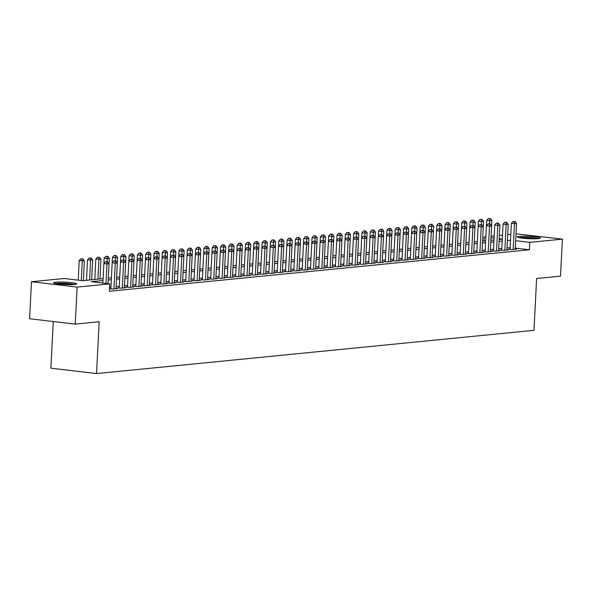 <?xml version="1.0" encoding="UTF-8"?>
<svg xmlns="http://www.w3.org/2000/svg" width="592" height="592" viewBox="0 0 592 592"><rect width="100%" height="100%" fill="white"/><g stroke="black" fill="none" stroke-linecap="round" stroke-linejoin="round"><path stroke-width="0.89" d="M538.387 238.643A11.618 1.162 -177.1 0 1 525.341 238.458A11.618 1.162 -177.1 0 1 517.156 236.926A11.618 1.162 -177.1 0 1 519.14 236.378A11.618 1.162 -177.1 0 1 532.186 236.571A11.618 1.162 -177.1 0 1 540.37 238.102A11.618 1.162 -177.1 0 1 538.387 238.643M74.733 284.478A11.618 1.162 -177.1 0 1 61.694 284.286A11.618 1.162 -177.1 0 1 53.509 282.754A11.618 1.162 -177.1 0 1 55.485 282.206A11.618 1.162 -177.1 0 1 68.531 282.399A11.618 1.162 -177.1 0 1 76.716 283.931A11.618 1.162 -177.1 0 1 74.733 284.478M53.25 321.523L50.882 368.187L96.533 373.567L533.991 330.321L536.618 278.506L560.528 276.146L562.4 239.131L529.759 242.357L515.669 240.7M96.533 373.567L99.16 321.752L75.251 324.113L29.6 318.733L31.472 281.725L64.121 278.499L82.621 280.675L103.104 278.654M483.901 241.011L484.108 236.978L485.869 236.807M491.071 236.289L494.187 235.986M499.389 235.468L502.504 235.165M507.699 234.647L510.822 234.336M516.017 233.825L562.4 239.131M510.075 249.062L508.617 249.21L511.703 249.572L516.698 249.077L515.255 248.906M501.757 249.883L500.307 250.031L503.385 250.394L508.38 249.898L506.937 249.728M493.439 250.705L491.989 250.853L495.075 251.215L500.062 250.719L498.619 250.549M485.129 251.526L483.671 251.674L486.757 252.037L491.745 251.541L490.302 251.371M476.812 252.355L475.354 252.495L478.44 252.858L483.427 252.362L481.992 252.199M468.494 253.176L467.036 253.317L470.122 253.679L475.11 253.191L473.674 253.021M460.176 253.998L458.719 254.138L461.804 254.501L466.792 254.012L465.356 253.842M451.859 254.819L450.401 254.96L453.487 255.322L458.482 254.834L457.039 254.664M443.541 255.64L442.091 255.781L445.169 256.151L450.164 255.655L448.721 255.485M435.224 256.462L433.773 256.602L436.852 256.972L441.847 256.477L440.404 256.306M426.906 257.283L425.456 257.431L428.541 257.794L433.529 257.298L432.086 257.128M418.596 258.105L417.138 258.253L420.224 258.615L425.211 258.119L423.776 257.949M410.278 258.926L408.82 259.074L411.906 259.437L416.894 258.941L415.458 258.771M401.961 259.747L400.503 259.895L403.589 260.258L408.576 259.762L407.141 259.592M393.643 260.576L392.185 260.717L395.271 261.079L400.259 260.584L398.823 260.413M385.325 261.398L383.868 261.538L386.953 261.901L391.948 261.412L390.505 261.242M377.008 262.219L375.557 262.36L378.636 262.722L383.631 262.234L382.188 262.064M368.69 263.04L367.24 263.181L370.326 263.544L375.313 263.055L373.87 262.885M360.38 263.862L358.922 264.002L362.008 264.365L366.996 263.877L365.553 263.706M352.062 264.683L350.605 264.824L353.69 265.194L358.678 264.698L357.242 264.528M343.745 265.505L342.287 265.653L345.373 266.015L350.36 265.519L348.925 265.349M335.427 266.326L333.969 266.474L337.055 266.837L342.043 266.341L340.607 266.171M327.11 267.147L325.652 267.295L328.738 267.658L333.733 267.162L332.29 266.992M318.792 267.969L317.342 268.117L320.42 268.479L325.415 267.984L323.972 267.813M310.474 268.79L309.024 268.938L312.102 269.301L317.097 268.805L315.654 268.635M302.157 269.619L300.706 269.76L303.792 270.122L308.78 269.626L307.337 269.464M293.847 270.44L292.389 270.581L295.475 270.944L300.462 270.455L299.027 270.285M285.529 271.262L284.071 271.402L287.157 271.765L292.145 271.277L290.709 271.106M277.211 272.083L275.754 272.224L278.839 272.586L283.827 272.098L282.391 271.928M268.894 272.905L267.436 273.045L270.522 273.408L275.509 272.919L274.074 272.749M260.576 273.726L259.118 273.867L262.204 274.237L267.199 273.741L265.756 273.571M252.259 274.547L250.808 274.695L253.887 275.058L258.882 274.562L257.439 274.392M243.941 275.369L242.491 275.517L245.576 275.879L250.564 275.384L249.121 275.213M235.631 276.19L234.173 276.338L237.259 276.701L242.246 276.205L240.803 276.035M227.313 277.012L225.855 277.16L228.941 277.522L233.929 277.026L232.493 276.856M218.996 277.833L217.538 277.981L220.624 278.344L225.611 277.848L224.176 277.678M210.678 278.662L209.22 278.802L212.306 279.165L217.294 278.669L215.858 278.506M202.36 279.483L200.903 279.624L203.988 279.986L208.983 279.498L207.54 279.328M194.043 280.305L192.592 280.445L195.671 280.808L200.666 280.319L199.223 280.149M185.725 281.126L184.275 281.267L187.353 281.629L192.348 281.141L190.905 280.971M177.408 281.947L175.957 282.088L179.043 282.458L184.031 281.962L182.588 281.792M169.097 282.769L167.64 282.909L170.725 283.279L175.713 282.784L174.277 282.613M160.78 283.59L159.322 283.738L162.408 284.101L167.395 283.605L165.96 283.435M152.462 284.412L151.004 284.56L154.09 284.922L159.078 284.426L157.642 284.256M144.145 285.233L142.687 285.381L145.773 285.744L150.76 285.248L149.325 285.078M135.827 286.054L134.369 286.202L137.455 286.565L142.45 286.069L141.007 285.899M127.509 286.883L126.059 287.024L129.137 287.386L134.132 286.891L132.689 286.72M119.192 287.705L117.741 287.845L120.827 288.208L125.815 287.719L124.372 287.549M110.882 288.526L109.527 288.659L112.51 289.029L117.497 288.541L116.054 288.371M103.008 280.534L91.264 281.696L109.772 283.879L109.394 291.279L529.381 249.765L515.299 248.1M510.149 247.656L507.026 247.959M501.831 248.477L498.708 248.781M493.513 249.299L490.398 249.602M485.196 250.12L482.08 250.431M476.878 250.941L473.763 251.252M468.561 251.763L465.445 252.074M460.25 252.584L457.128 252.895M451.933 253.406L448.81 253.716M443.615 254.227L440.492 254.538M435.298 255.048L432.182 255.359M426.98 255.87L423.865 256.181M418.662 256.699L415.547 257.002M410.345 257.52L407.229 257.823M402.035 258.341L398.912 258.645M393.717 259.163L390.594 259.474M385.399 259.984L382.277 260.295M377.082 260.806L373.959 261.116M368.764 261.627L365.649 261.938M360.447 262.448L357.331 262.759M352.129 263.27L349.014 263.581M343.811 264.091L340.696 264.402M335.501 264.92L332.378 265.223M327.184 265.741L324.061 266.045M318.866 266.563L315.743 266.866M310.548 267.384L307.433 267.688M302.231 268.206L299.115 268.516M293.913 269.027L290.798 269.338M285.596 269.848L282.48 270.159M277.285 270.67L274.163 270.981M268.968 271.491L265.845 271.802M260.65 272.313L257.527 272.623M252.333 273.134L249.21 273.445M244.015 273.963L240.9 274.266M235.697 274.784L232.582 275.088M227.38 275.606L224.264 275.909M219.062 276.427L215.947 276.738M210.752 277.248L207.629 277.559M202.434 278.07L199.312 278.381M194.117 278.891L190.994 279.202M185.799 279.713L182.676 280.023M177.482 280.534L174.366 280.845M169.164 281.355L166.049 281.666M160.846 282.184L157.731 282.488M152.536 283.006L149.413 283.309M144.219 283.827L141.096 284.13M135.901 284.648L132.778 284.952M127.583 285.47L124.461 285.781M119.266 286.291L116.15 286.602M110.948 287.113L109.594 287.246M75.251 324.113L77.123 287.105L31.472 281.725M529.381 249.765L529.759 242.357M109.772 283.879L77.123 287.105M510.519 240.248L507.403 240.559M502.208 241.07L499.086 241.381M493.891 241.891L490.768 242.202M485.573 242.72L482.45 243.023M477.256 243.541L474.14 243.845M468.938 244.363L465.823 244.666M460.62 245.184L457.505 245.495M452.303 246.006L449.187 246.316M443.993 246.827L440.87 247.138M435.675 247.648L432.552 247.959M427.357 248.47L424.235 248.781M419.04 249.291L415.917 249.602M410.722 250.113L407.607 250.423M402.405 250.934L399.289 251.245M394.087 251.763L390.972 252.066M385.769 252.584L382.654 252.888M377.459 253.406L374.336 253.709M369.142 254.227L366.019 254.538M360.824 255.048L357.701 255.359M352.506 255.87L349.391 256.181M344.189 256.691L341.073 257.002M335.871 257.513L332.756 257.823M327.554 258.334L324.438 258.645M319.243 259.155L316.121 259.466M310.926 259.984L307.803 260.288M302.608 260.806L299.485 261.109M294.291 261.627L291.168 261.93M285.973 262.448L282.858 262.752M277.655 263.27L274.54 263.581M269.338 264.091L266.222 264.402M261.02 264.913L257.905 265.223M252.71 265.734L249.587 266.045M244.392 266.555L241.27 266.866M236.075 267.377L232.952 267.688M227.757 268.198L224.642 268.509M219.44 269.027L216.324 269.33M211.122 269.848L208.007 270.152M202.804 270.67L199.689 270.973M194.494 271.491L191.371 271.802M186.177 272.313L183.054 272.623M177.859 273.134L174.736 273.445M169.541 273.955L166.419 274.266M161.224 274.777L158.108 275.088M152.906 275.598L149.791 275.909M144.589 276.42L141.473 276.73M136.271 277.248L133.156 277.552M127.961 278.07L124.838 278.373M119.643 278.891L116.52 279.195M111.326 279.713L108.203 280.016M502.305 239.124L499.219 238.761M494.076 238.154L490.997 237.792M485.854 237.185L484.108 236.978M107.855 256.395L105.79 256.336L107.855 256.395L109.305 258.371L108.299 278.136L111.422 277.833M116.173 255.574L114.101 255.515L116.173 255.574L117.623 257.55L116.617 277.315L119.739 277.012M124.483 254.752L122.418 254.693L124.483 254.752L125.941 256.728L124.934 276.494L128.05 276.183M132.8 253.931L130.736 253.872L132.8 253.931L134.251 255.907L133.252 275.672L136.367 275.361M141.118 253.11L139.053 253.05L141.118 253.11L142.568 255.085L141.569 274.851L144.685 274.54M149.436 252.288L147.371 252.222L149.436 252.288L150.886 254.257L149.887 274.029L153.002 273.719M157.753 251.467L155.689 251.4L157.753 251.467L159.204 253.435L158.205 273.208L161.32 272.897M166.515 272.387L169.638 272.076M174.832 271.565L177.955 271.254M182.699 249.003L180.634 248.936L182.699 249.003L184.156 250.971L183.15 270.736L186.273 270.433M191.016 248.174L188.952 248.115L191.016 248.174L192.467 250.15L191.468 269.915L194.583 269.612M199.334 247.352L197.269 247.293L199.334 247.352L200.784 249.328L199.785 269.094L202.901 268.79M207.651 246.531L205.587 246.472L207.651 246.531L209.102 248.507L208.103 268.272L211.218 267.961M215.969 245.71L213.904 245.65L215.969 245.71L217.419 247.685L216.42 267.451L219.536 267.14M224.287 244.888L222.222 244.829L224.287 244.888L225.737 246.864L224.738 266.629L227.853 266.319M232.604 244.067L230.54 244L232.604 244.067L234.055 246.043L233.048 265.808L236.171 265.497M240.922 243.245L238.85 243.179L240.922 243.245L242.372 245.214L241.366 264.987L244.489 264.676M249.232 242.424L247.167 242.357L249.232 242.424L250.69 244.392L249.683 264.165L252.799 263.854M257.55 241.603L255.485 241.536L257.55 241.603L259 243.571L258.001 263.344L261.116 263.033M265.867 240.781L263.803 240.715L265.867 240.781L267.318 242.75L266.319 262.515L269.434 262.212M274.185 239.96L272.12 239.893L274.185 239.96L275.635 241.928L274.636 261.694L277.752 261.39M282.502 239.131L280.438 239.072L282.502 239.131L283.953 241.107L282.954 260.872L286.069 260.569M290.82 238.31L288.755 238.25L290.82 238.31L292.27 240.285L291.271 260.051L294.387 259.747M299.138 237.488L297.066 237.429L299.138 237.488L300.588 239.464L299.582 259.229L302.704 258.919M307.448 236.667L305.383 236.608L307.448 236.667L308.906 238.643L307.899 258.408L311.022 258.097M315.765 235.845L313.701 235.786L315.765 235.845L317.216 237.821L316.217 257.587L319.332 257.276M324.083 235.024L322.018 234.957L324.083 235.024L325.533 236.992L324.534 256.765L327.65 256.454M332.401 234.203L330.336 234.136L332.401 234.203L333.851 236.171L332.852 255.944L335.967 255.633M340.718 233.381L338.654 233.315L340.718 233.381L342.169 235.35L341.17 255.122L344.285 254.812M349.48 254.301L352.603 253.99M357.353 231.738L355.289 231.672L357.353 231.738L358.804 233.707L357.805 253.472L360.92 253.169M365.671 230.917L363.599 230.85L365.671 230.917L367.121 232.885L366.115 252.651L369.238 252.347M373.981 230.088L371.917 230.029L373.981 230.088L375.439 232.064L374.433 251.829L377.548 251.526M382.299 229.267L380.234 229.208L382.299 229.267L383.749 231.243L382.75 251.008L385.866 250.705M390.616 228.445L388.552 228.386L390.616 228.445L392.067 230.421L391.068 250.187L394.183 249.876M398.934 227.624L396.869 227.565L398.934 227.624L400.384 229.6L399.385 249.365L402.501 249.054M407.252 226.803L405.187 226.743L407.252 226.803L408.702 228.778L407.703 248.544L410.818 248.233M415.569 225.981L413.505 225.915L415.569 225.981L417.02 227.95L416.021 247.722L419.136 247.412M423.887 225.16L421.815 225.093L423.887 225.16L425.337 227.128L424.331 246.901L427.454 246.59M432.197 224.338L430.132 224.272L432.197 224.338L433.655 226.307L432.648 246.08L435.771 245.769M440.966 245.258L444.081 244.947M448.832 222.696L446.768 222.629L448.832 222.696L450.283 224.664L449.284 244.429L452.399 244.126M457.15 221.867L455.085 221.808L457.15 221.867L458.6 223.843L457.601 243.608L460.717 243.305M465.467 221.045L463.403 220.986L465.467 221.045L466.918 223.021L465.919 242.787L469.034 242.483M473.785 220.224L471.72 220.165L473.785 220.224L475.235 222.2L474.236 241.965L477.352 241.654M482.103 219.403L480.038 219.343L482.103 219.403L483.553 221.378L482.554 241.144L485.669 240.833M490.42 218.581L488.348 218.522L490.42 218.581L491.871 220.557L490.864 240.322L493.987 240.012M499.182 239.501L502.297 239.19M105.961 283.427L106.952 263.951L109.032 263.743L108.018 283.672M102.882 283.065L103.866 263.588L106.952 263.951L106.745 261.856L107.581 261.775L105.509 261.708L106.745 261.856M105.509 261.708L103.866 263.588L104.14 258.216L105.79 256.336M109.032 263.743L107.581 261.775M83.354 280.608L84.353 260.835L79.187 260.68L78.203 280.157M82.073 258.948L80.838 258.8L82.073 258.948L82.273 261.042L81.289 280.519M82.902 258.867L84.353 260.835M79.187 260.68L80.838 258.8M56.085 283.62A10.057 1.006 -177.1 0 1 56.721 283.546A10.057 1.006 -177.1 0 1 74.059 284.537M75.029 284.449A11.544 1.154 2.9 0 0 55.493 283.398A11.544 1.154 2.9 0 0 55.137 283.442M69.146 284.641A9.309 0.932 2.9 0 0 60.961 284.227M519.739 237.792A10.057 1.006 -177.1 0 1 529.403 237.725A10.057 1.006 -177.1 0 1 537.714 238.702M532.8 238.805A9.309 0.932 2.9 0 0 529.315 238.539A9.309 0.932 2.9 0 0 524.616 238.391M538.676 238.613A11.544 1.154 2.9 0 0 529.507 237.584A11.544 1.154 2.9 0 0 518.792 237.607M113.96 288.889L115.27 263.129L117.349 262.922L116.039 288.681M110.859 288.837L112.184 262.767L115.27 263.129L115.063 261.035L115.891 260.954L113.827 260.887L115.063 261.035M113.827 260.887L112.184 262.767L112.458 257.387L114.101 255.515M117.349 262.922L115.891 260.954M122.278 288.067L123.587 262.308L125.667 262.101L124.357 287.86M119.177 288.015L120.502 261.945L123.587 262.308L123.38 260.214L124.209 260.132L122.144 260.066L123.38 260.214M122.144 260.066L120.502 261.945M125.667 262.101L124.209 260.132M130.595 287.246L131.898 261.486L133.977 261.279L132.675 287.039M127.495 287.194L128.819 261.124L131.898 261.486L131.698 259.392L132.527 259.303L130.462 259.244L131.698 259.392M130.462 259.244L128.819 261.124L129.093 255.744L130.736 253.872M133.977 261.279L132.527 259.303M138.913 286.424L140.215 260.665L142.295 260.458L140.992 286.217M135.812 286.373L137.129 260.295L140.215 260.665L140.015 258.563L140.844 258.482L138.78 258.423L140.015 258.563M138.78 258.423L137.129 260.295L137.403 254.923L139.053 253.05M142.295 260.458L140.844 258.482M91.671 279.779L92.67 260.014L87.505 259.858L86.469 280.297M90.391 258.127L89.155 257.979L90.391 258.127L90.591 260.221L89.592 279.986M91.22 258.045L92.67 260.014M87.505 259.858L89.155 257.979M99.989 278.958L100.988 259.192L95.823 259.037L94.787 279.476M98.701 257.305L97.473 257.157L98.701 257.305L98.908 259.4L97.909 279.165M99.537 257.224L100.988 259.192M95.823 259.037L97.473 257.157M109.305 258.371L107.226 258.578L107.063 261.716M107.019 256.484L107.226 258.578L104.14 258.216M117.623 257.55L115.544 257.757L115.381 260.887M115.336 255.655L115.544 257.757L112.458 257.387M147.23 285.596L148.533 259.836L150.612 259.636L149.31 285.396M144.13 285.551L145.447 259.474L148.533 259.836L148.333 257.742L149.162 257.661L147.097 257.601L148.333 257.742M147.097 257.601L145.447 259.474L145.721 254.101L147.371 252.222M150.612 259.636L149.162 257.661M125.941 256.728L120.775 256.565L120.502 261.938M123.654 254.834L123.698 260.066M120.775 256.565L122.418 254.693M155.548 284.774L156.85 259.015L158.93 258.815L157.627 284.574M152.447 284.73L153.765 258.652L156.85 259.015L156.643 256.921L157.479 256.839L155.415 256.78L156.643 256.921M155.415 256.78L153.765 258.652L154.038 253.28L155.689 251.4M158.93 258.815L157.479 256.839M134.251 255.907L132.171 256.107L132.016 259.244M131.972 254.012L132.171 256.107L129.093 255.744M163.866 283.953L165.168 258.193L167.247 257.994L165.945 283.746M160.765 283.908L162.082 257.831L165.168 258.193L164.961 256.099L165.797 256.018L163.732 255.951L164.961 256.099M163.732 255.951L162.082 257.831L162.356 252.458L164.006 250.579L166.071 250.645L164.006 250.579M167.247 257.994L165.797 256.018M142.568 255.085L140.489 255.285L140.334 258.423M140.289 253.191L140.489 255.285L137.403 254.923M172.176 283.131L173.486 257.372L175.565 257.165L174.255 282.924M169.075 283.08L170.4 257.009L173.486 257.372L173.278 255.278L174.115 255.196L172.043 255.13L173.278 255.278M172.043 255.13L170.4 257.009L170.674 251.637L172.316 249.757L174.388 249.824L172.316 249.757M175.565 257.165L174.115 255.196M150.886 254.257L148.807 254.464L148.651 257.601M148.607 252.37L148.807 254.464L145.721 254.101M180.493 282.31L181.803 256.551L183.883 256.343L182.573 282.103M177.393 282.258L178.717 256.188L181.803 256.551L181.596 254.456L182.425 254.375L180.36 254.308L181.596 254.456M180.36 254.308L178.717 256.188L178.991 250.816L180.634 248.936M183.883 256.343L182.425 254.375M159.204 253.435L157.124 253.642L156.969 256.78M156.917 251.548L157.124 253.642L154.038 253.28M188.811 281.489L190.113 255.729L192.193 255.522L190.89 281.281M185.71 281.437L187.035 255.367L190.113 255.729L189.914 253.635L190.742 253.554L188.678 253.487L189.914 253.635M188.678 253.487L187.035 255.367L187.309 249.994L188.952 248.115M192.193 255.522L190.742 253.554M166.522 272.387L167.521 252.614L165.442 252.821L165.279 255.959M165.235 250.727L165.442 252.821L162.356 252.458M166.071 250.645L167.521 252.614M197.129 280.667L198.431 254.908L200.51 254.701L199.208 280.46M194.028 280.615L195.353 254.545L198.431 254.908L198.231 252.814L199.06 252.732L196.995 252.666L198.231 252.814M196.995 252.666L195.353 254.545M200.51 254.701L199.06 252.732M174.832 271.558L175.839 251.792L173.759 252L173.597 255.137M173.552 249.905L173.759 252L170.674 251.637M174.388 249.824L175.839 251.792M205.446 279.846L206.749 254.086L208.828 253.879L207.526 279.639M202.346 279.794L203.663 253.724L206.749 254.086L206.549 251.992L207.378 251.911L205.313 251.844L206.549 251.992M205.313 251.844L203.663 253.724M208.828 253.879L207.378 251.911M184.156 250.971L182.077 251.178L181.914 254.316M181.87 249.084L182.077 251.178L178.991 250.816M192.467 250.15L190.395 250.357L190.232 253.494M190.187 248.263L190.395 250.357L187.309 249.994M200.784 249.328L195.626 249.173L195.353 254.538M198.505 247.441L198.549 252.666M195.626 249.173L197.269 247.293M213.764 279.024L215.066 253.265L217.146 253.058L215.843 278.817M210.663 278.973L211.98 252.902L215.066 253.265L214.866 251.171L215.695 251.082L213.631 251.023L214.866 251.171M213.631 251.023L211.98 252.902L212.254 247.523L213.904 245.65M217.146 253.058L215.695 251.082M222.081 278.203L223.384 252.444L225.463 252.236L224.161 277.996M218.981 278.151L220.298 252.081L223.384 252.444L223.177 250.342L224.013 250.261L221.948 250.201L223.177 250.342M221.948 250.201L220.298 252.081L220.572 246.701L222.222 244.829M225.463 252.236L224.013 250.261M230.392 277.382L231.701 251.622L233.781 251.415L232.471 277.174M227.298 277.33L228.616 251.252L231.701 251.622L231.494 249.521L232.33 249.439L230.266 249.38L231.494 249.521M230.266 249.38L228.616 251.252L228.889 245.88L230.54 244M233.781 251.415L232.33 249.439M209.102 248.507L203.937 248.344L203.67 253.716M206.823 246.612L206.867 251.844M203.937 248.344L205.587 246.472M238.709 276.553L240.019 250.793L242.098 250.594L240.789 276.353M235.609 276.508L236.933 250.431L240.019 250.793L239.812 248.699L240.641 248.618L238.576 248.559L239.812 248.699M238.576 248.559L236.933 250.431L237.207 245.058L238.85 243.179M242.098 250.594L240.641 248.618M217.419 247.685L215.34 247.885L215.185 251.023M215.14 245.791L215.34 247.885L212.254 247.523M247.027 275.731L248.337 249.972L250.416 249.772L249.106 275.532M243.926 275.687L245.251 249.609L248.337 249.972L248.129 247.878L248.958 247.796L246.894 247.737L248.129 247.878M246.894 247.737L245.251 249.609L245.525 244.237L247.167 242.357M250.416 249.772L248.958 247.796M225.737 246.864L223.658 247.064L223.502 250.201M223.45 244.97L223.658 247.064L220.572 246.701M255.344 274.91L256.647 249.151L258.726 248.943L257.424 274.703M252.244 274.858L253.568 248.788L256.647 249.151L256.447 247.056L257.276 246.975L255.211 246.908L256.447 247.056M255.211 246.908L253.568 248.788L253.842 243.416L255.485 241.536M258.726 248.943L257.276 246.975M234.055 246.043L231.975 246.242L231.812 249.38M231.768 244.148L231.975 246.242L228.889 245.88M263.662 274.089L264.964 248.329L267.044 248.122L265.741 273.881M260.561 274.037L261.879 247.967L264.964 248.329L264.765 246.235L265.593 246.154L263.529 246.087L264.765 246.235M263.529 246.087L261.879 247.967L262.152 242.594L263.803 240.715M267.044 248.122L265.593 246.154M242.372 245.214L240.293 245.421L240.13 248.559M240.086 243.327L240.293 245.421L237.207 245.058M271.98 273.267L273.282 247.508L275.361 247.301L274.059 273.06M268.879 273.215L270.196 247.145L273.282 247.508L273.082 245.414L273.911 245.332L271.846 245.266L273.082 245.414M271.846 245.266L270.196 247.145L270.47 241.773L272.12 239.893M275.361 247.301L273.911 245.332M250.69 244.392L248.61 244.6L248.448 247.737M248.403 242.505L248.61 244.6L245.525 244.237M280.297 272.446L281.6 246.686L283.679 246.479L282.377 272.239M277.197 272.394L278.514 246.324L281.6 246.686L281.392 244.592L282.229 244.511L280.164 244.444L281.392 244.592M280.164 244.444L278.514 246.324L278.788 240.951L280.438 239.072M283.679 246.479L282.229 244.511M259 243.571L256.921 243.778L256.765 246.916M256.721 241.684L256.921 243.778L253.842 243.416M288.615 271.624L289.917 245.865L291.997 245.658L290.694 271.417M285.514 271.573L286.831 245.502L289.917 245.865L289.71 243.771L290.546 243.689L288.482 243.623L289.71 243.771M288.482 243.623L286.831 245.502L287.105 240.123L288.755 238.25M291.997 245.658L290.546 243.689M267.318 242.75L265.238 242.957L265.083 246.094M265.038 240.863L265.238 242.957L262.152 242.594M296.925 270.803L298.235 245.044L300.314 244.836L299.004 270.596M293.824 270.751L295.149 244.681L298.235 245.044L298.028 242.949L298.864 242.868L296.792 242.801L298.028 242.949M296.792 242.801L295.149 244.681L295.423 239.301L297.066 237.429M300.314 244.836L298.864 242.868M305.243 269.982L306.552 244.222L308.632 244.015L307.322 269.774M302.142 269.93L303.467 243.86L306.552 244.222L306.345 242.128L307.174 242.039L305.109 241.98L306.345 242.128M305.109 241.98L303.467 243.86L303.74 238.48L305.383 236.608M308.632 244.015L307.174 242.039M313.56 269.16L314.863 243.401L316.942 243.194L315.64 268.953M310.46 269.108L311.784 243.031L314.863 243.401L314.663 241.299L315.492 241.218L313.427 241.159L314.663 241.299M313.427 241.159L311.784 243.031L312.058 237.658L313.701 235.786M316.942 243.194L315.492 241.218M275.635 241.928L273.556 242.135L273.4 245.273M273.356 240.041L273.556 242.135L270.47 241.773M283.953 241.107L281.873 241.314L281.718 244.452M281.666 239.22L281.873 241.314L278.788 240.951M292.27 240.285L290.191 240.493L290.028 243.623M289.984 238.391L290.191 240.493L287.105 240.123M321.878 268.331L323.18 242.572L325.26 242.372L323.957 268.132M318.777 268.287L320.102 242.209L323.18 242.572L322.98 240.478L323.809 240.396L321.745 240.337L322.98 240.478M321.745 240.337L320.102 242.209L320.376 236.837L322.018 234.957M325.26 242.372L323.809 240.396M300.588 239.464L298.509 239.671L298.346 242.801M298.301 237.57L298.509 239.671L295.423 239.301M330.195 267.51L331.498 241.751L333.577 241.551L332.275 267.31M327.095 267.466L328.412 241.388L331.498 241.751L331.298 239.656L332.127 239.575L330.062 239.516L331.298 239.656M330.062 239.516L328.412 241.388L328.686 236.016L330.336 234.136M333.577 241.551L332.127 239.575M308.906 238.643L306.826 238.842L306.663 241.98M306.619 236.748L306.826 238.842L303.74 238.48M338.513 266.689L339.815 240.929L341.895 240.729L340.592 266.489M335.412 266.644L336.73 240.567L339.815 240.929L339.616 238.835L340.444 238.754L338.38 238.694L339.616 238.835M338.38 238.694L336.73 240.567L337.003 235.194L338.654 233.315M341.895 240.729L340.444 238.754M317.216 237.821L315.144 238.021L314.981 241.159M314.937 235.927L315.144 238.021L312.058 237.658M346.831 265.867L348.133 240.108L350.212 239.901L348.91 265.66M343.73 265.815L345.047 239.745L348.133 240.108L347.926 238.014L348.762 237.932L346.697 237.866L347.926 238.014M346.697 237.866L345.047 239.745L345.321 234.373L346.971 232.493L349.036 232.56L346.971 232.493M350.212 239.901L348.762 237.932M325.533 236.992L323.454 237.2L323.299 240.337M323.254 235.105L323.454 237.2L320.376 236.837M355.141 265.046L356.451 239.286L358.53 239.079L357.22 264.839M352.048 264.994L353.365 238.924L356.451 239.286L356.243 237.192L357.08 237.111L355.015 237.044L356.243 237.192M355.015 237.044L353.365 238.924L353.639 233.551L355.289 231.672M358.53 239.079L357.08 237.111M363.458 264.224L364.768 238.465L366.848 238.258L365.538 264.017M360.358 264.173L361.682 238.102L364.768 238.465L364.561 236.371L365.397 236.289L363.325 236.223L364.561 236.371M363.325 236.223L361.682 238.102L361.956 232.73L363.599 230.85M366.848 238.258L365.397 236.289M371.776 263.403L373.086 237.644L375.165 237.436L373.855 263.196M368.675 263.351L370 237.281L373.086 237.644L372.879 235.549L373.707 235.468L371.643 235.401L372.879 235.549M371.643 235.401L370 237.281L370.274 231.909L371.917 230.029M375.165 237.436L373.707 235.468M333.851 236.171L331.772 236.378L331.616 239.516M331.572 234.284L331.772 236.378L328.686 236.016M342.169 235.35L340.089 235.557L339.934 238.694M339.889 233.463L340.089 235.557L337.003 235.194M349.487 254.301L350.486 234.528L348.407 234.735L348.251 237.873M348.2 232.641L348.407 234.735L345.321 234.373M349.036 232.56L350.486 234.528M380.094 262.582L381.396 236.822L383.475 236.615L382.173 262.374M376.993 262.53L378.318 236.46L381.396 236.822L381.196 234.728L382.025 234.647L379.96 234.58L381.196 234.728M379.96 234.58L378.318 236.46L378.591 231.08L380.234 229.208M383.475 236.615L382.025 234.647M358.804 233.707L356.724 233.914L356.562 237.052M356.517 231.82L356.724 233.914L353.639 233.551M388.411 261.76L389.714 236.001L391.793 235.794L390.491 261.553M385.311 261.708L386.628 235.638L389.714 236.001L389.514 233.907L390.343 233.818L388.278 233.759L389.514 233.907M388.278 233.759L386.628 235.638M391.793 235.794L390.343 233.818M367.121 232.885L365.042 233.093L364.879 236.23M364.835 230.998L365.042 233.093L361.956 232.73M396.729 260.939L398.031 235.179L400.111 234.972L398.808 260.732M393.628 260.887L394.945 234.817L398.031 235.179L397.831 233.085L398.66 232.996L396.596 232.937L397.831 233.085M396.596 232.937L394.945 234.817L395.219 229.437L396.869 227.565M400.111 234.972L398.66 232.996M375.439 232.064L373.36 232.271L373.197 235.409M373.152 230.177L373.36 232.271L370.274 231.909M405.046 260.117L406.349 234.358L408.428 234.151L407.126 259.91M401.946 260.066L403.263 233.988L406.349 234.358L406.142 232.256L406.978 232.175L404.913 232.116L406.142 232.256M404.913 232.116L403.263 233.988L403.537 228.616L405.187 226.743M408.428 234.151L406.978 232.175M383.749 231.243L381.67 231.45L381.514 234.58M381.47 229.348L381.67 231.45L378.591 231.08M413.364 259.289L414.666 233.529L416.746 233.329L415.443 259.089M410.263 259.244L411.581 233.167L414.666 233.529L414.459 231.435L415.295 231.354L413.231 231.294L414.459 231.435M413.231 231.294L411.581 233.167L411.854 227.794L413.505 225.915M416.746 233.329L415.295 231.354M392.067 230.421L386.909 230.258L386.635 235.631M389.788 228.527L389.832 233.759M386.909 230.258L388.552 228.386M421.674 258.467L422.984 232.708L425.063 232.508L423.754 258.267M418.574 258.423L419.898 232.345L422.984 232.708L422.777 230.614L423.613 230.532L421.541 230.473L422.777 230.614M421.541 230.473L419.898 232.345L420.172 226.973L421.815 225.093M425.063 232.508L423.613 230.532M400.384 229.6L398.305 229.8L398.15 232.937M398.105 227.705L398.305 229.8L395.219 229.437M429.992 257.646L431.302 231.886L433.381 231.687L432.071 257.439M426.891 257.594L428.216 231.524L431.302 231.886L431.094 229.792L431.923 229.711L429.859 229.644L431.094 229.792M429.859 229.644L428.216 231.524L428.49 226.151L430.132 224.272M433.381 231.687L431.923 229.711M408.702 228.778L406.623 228.978L406.467 232.116M406.415 226.884L406.623 228.978L403.537 228.616M438.309 256.824L439.619 231.065L441.691 230.858L440.389 256.617M435.209 256.773L436.533 230.702L439.619 231.065L439.412 228.971L440.241 228.889L438.176 228.823L439.412 228.971M438.176 228.823L436.533 230.702L436.807 225.33L438.45 223.45L440.515 223.517L438.45 223.45M441.691 230.858L440.241 228.889M417.02 227.95L414.94 228.157L414.777 231.294M414.733 226.063L414.94 228.157L411.854 227.794M446.627 256.003L447.929 230.244L450.009 230.036L448.706 255.796M443.526 255.951L444.851 229.881L447.929 230.244L447.73 228.149L448.558 228.068L446.494 228.001L447.73 228.149M446.494 228.001L444.851 229.881L445.125 224.509L446.768 222.629M450.009 230.036L448.558 228.068M425.337 227.128L423.258 227.335L423.095 230.473M423.051 225.241L423.258 227.335L420.172 226.973M454.945 255.182L456.247 229.422L458.326 229.215L457.024 254.974M451.844 255.13L453.161 229.06L456.247 229.422L456.047 227.328L456.876 227.247L454.811 227.18L456.047 227.328M454.811 227.18L453.161 229.06L453.435 223.687L455.085 221.808M458.326 229.215L456.876 227.247M433.655 226.307L431.575 226.514L431.413 229.652M431.368 224.42L431.575 226.514L428.49 226.151M463.262 254.36L464.565 228.601L466.644 228.394L465.342 254.153M460.162 254.308L461.479 228.238L464.565 228.601L464.365 226.507L465.194 226.425L463.129 226.359L464.365 226.507M463.129 226.359L461.479 228.238M466.644 228.394L465.194 226.425M440.966 245.251L441.972 225.485L439.893 225.693L439.73 228.83M439.686 223.598L439.893 225.693L436.807 225.33M440.515 223.517L441.972 225.485M471.58 253.539L472.882 227.779L474.962 227.572L473.659 253.332M468.479 253.487L469.796 227.417L472.882 227.779L472.675 225.685L473.511 225.604L471.447 225.537L472.675 225.685M471.447 225.537L469.796 227.417L470.07 222.037L471.72 220.165M474.962 227.572L473.511 225.604M450.283 224.664L448.203 224.871L448.048 228.009M448.003 222.777L448.203 224.871L445.125 224.509M479.897 252.717L481.2 226.958L483.279 226.751L481.969 252.51M476.797 252.666L478.114 226.595L481.2 226.958L480.993 224.864L481.829 224.775L479.764 224.716L480.993 224.864M479.764 224.716L478.114 226.595L478.388 221.216L480.038 219.343M483.279 226.751L481.829 224.775M458.6 223.843L456.521 224.05L456.365 227.187M456.321 221.956L456.521 224.05L453.435 223.687M488.208 251.896L489.517 226.137L491.597 225.929L490.287 251.689M485.107 251.844L486.432 225.767L489.517 226.137L489.31 224.035L490.146 223.954L488.074 223.894L489.31 224.035M488.074 223.894L486.432 225.767L486.705 220.394L488.348 218.522M491.597 225.929L490.146 223.954M466.918 223.021L461.753 222.866L461.486 228.231M464.639 221.134L464.683 226.359M461.753 222.866L463.403 220.986M496.525 251.075L497.835 225.315L499.914 225.108L498.605 250.867M493.425 251.023L494.749 224.945L497.835 225.315L497.628 223.214L498.457 223.132L496.392 223.073L497.628 223.214M496.392 223.073L494.749 224.945M499.914 225.108L498.457 223.132M475.235 222.2L473.156 222.407L473.001 225.537M472.949 220.305L473.156 222.407L470.07 222.037M504.843 250.246L506.145 224.486L508.225 224.287L506.922 250.046M501.742 250.201L503.067 224.124L506.145 224.486L505.945 222.392L506.774 222.311L504.71 222.252L505.945 222.392M504.71 222.252L503.067 224.124M508.225 224.287L506.774 222.311M483.553 221.378L481.474 221.578L481.311 224.716M481.266 219.484L481.474 221.578L478.388 221.216M513.16 249.424L514.463 223.665L516.542 223.465L515.24 249.225M510.06 249.38L511.377 223.302L514.463 223.665L514.263 221.571L515.092 221.489L513.027 221.43L514.263 221.571M513.027 221.43L511.377 223.302M516.542 223.465L515.092 221.489M491.871 220.557L489.791 220.757L489.628 223.894M489.584 218.663L489.791 220.757L486.705 220.394"/></g></svg>

